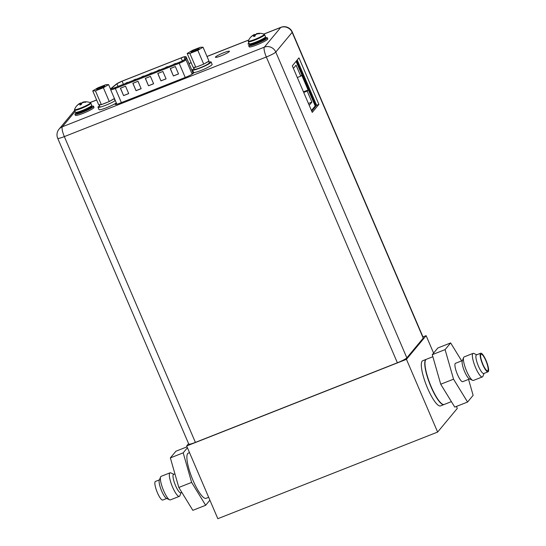 <?xml version="1.0" encoding="UTF-8"?>
<svg xmlns="http://www.w3.org/2000/svg" width="546" height="546" viewBox="0 0 546 546"><rect width="100%" height="100%" fill="white"/><g stroke="black" fill="none" stroke-linecap="round" stroke-linejoin="round"><path stroke-width="0.82" d="M423.225 338.145A8.825 1.085 -23.2 0 0 423.348 337.817L292.287 32.03A8.825 1.085 156.8 0 1 292.165 32.364L275.785 52.061L406.845 357.848L423.225 338.145L292.165 32.364A8.825 8.518 -140.3 0 0 280.726 27.457A8.825 2.047 -111.5 0 1 280.944 27.3L263.779 34.064M74.652 110.394L59.029 129.184A8.825 8.518 39.7 0 1 62.367 126.774L264.353 47.161A8.825 8.518 39.7 0 1 275.785 52.061A8.825 1.085 156.8 0 1 266.325 56.989L64.339 136.602A8.825 1.085 156.8 0 1 57.705 138.302L188.766 444.089A8.825 1.085 -23.2 0 0 195.4 442.39L397.379 362.776A8.825 1.085 -23.2 0 0 406.845 357.848M292.315 65.868L312.251 112.387L318.898 104.388L298.962 57.869L292.315 65.868M248.962 43.148A5.706 0.703 -23.2 0 0 248.096 43.81A5.706 0.703 -23.2 0 0 248.014 44.021A5.706 0.703 -23.2 0 0 249.508 43.885M192.779 70.591A6.716 0.826 -23.2 0 0 192.103 70.714M114.633 103.958L115.732 103.522L115.226 104.129A6.716 0.826 -23.2 0 0 115.138 104.382A6.716 0.826 -23.2 0 0 120.181 103.085L185.681 77.273A6.716 0.826 -23.2 0 0 192.888 73.519L194.485 72.481M215.534 56.996A7.61 0.935 -23.2 0 0 215.431 57.282A7.61 0.935 -23.2 0 0 221.969 55.487A7.61 0.935 -23.2 0 0 229.313 51.57A7.61 0.935 -23.2 0 0 229.416 51.283A7.61 0.935 -23.2 0 0 222.877 53.078A7.61 0.935 -23.2 0 0 215.534 56.996M116.824 104.122L116.107 104.409L115.732 103.522M311.732 111.179L316.632 105.282L297.208 59.978M318.898 104.388L316.632 105.282M311.438 110.483L315.192 105.958L296.075 61.343M309.22 105.317L311.896 102.095L307.18 91.093L308.087 90.001L301.692 75.089L300.785 76.181L296.069 65.179L293.393 68.393M307.18 91.093L303.712 92.458M308.087 90.001L303.44 91.83M311.896 102.095L308.429 103.467M300.785 76.181L297.317 77.546M115.308 100.58A10.121 1.242 156.8 0 1 105.071 105.508A10.121 1.242 156.8 0 1 98.007 107.248L99.024 109.609A10.121 1.242 -23.2 0 0 106.088 107.876A10.121 1.242 -23.2 0 0 116.318 102.948M98.007 107.248A10.121 1.242 156.8 0 1 98.15 106.866A10.121 1.242 156.8 0 1 99.577 105.76M95.427 90.848L92.731 90.875L97.973 87.783L105.904 84.657L108.593 84.623L103.358 87.722L95.427 90.848L101.344 104.655L100.867 104.661A8.094 0.996 156.8 0 1 99.14 104.75A8.094 0.996 156.8 0 1 99.133 104.682L100.867 104.661M104.655 86.179A4.409 0.539 -23.2 0 0 104.716 86.091A4.409 0.539 -23.2 0 0 101.181 86.951A4.409 0.539 -23.2 0 0 96.669 89.326A4.409 0.539 -23.2 0 0 96.669 89.537A4.409 0.539 -23.2 0 0 100.648 88.343A4.409 0.539 -23.2 0 0 104.655 86.179M92.731 90.875L98.655 104.689L99.133 104.682M103.358 87.722L109.275 101.529L107.862 102.088A8.094 0.996 156.8 0 1 105.228 103.194A8.094 0.996 156.8 0 1 102.764 104.095L101.344 104.655M107.862 102.088L102.764 104.095M113.582 98.983A8.094 0.996 156.8 0 1 110.21 100.976L114.414 98.492M108.593 84.623L110.579 89.251M109.275 101.529L110.21 100.976M102.955 87.271A3.604 0.444 -23.2 0 0 98.737 89.08M192.52 69.99L193.53 72.359A10.121 1.242 -23.2 0 0 202.225 69.97A10.121 1.242 -23.2 0 0 211.991 64.762A10.121 1.242 -23.2 0 0 212.135 64.38L211.118 62.019A10.121 1.242 156.8 0 1 210.974 62.394A10.121 1.242 156.8 0 1 201.215 67.608A10.121 1.242 156.8 0 1 192.52 69.99A10.121 1.242 156.8 0 1 192.663 69.615A10.121 1.242 156.8 0 1 194.083 68.509M208.968 62.135A10.121 1.242 156.8 0 1 211.118 62.019M189.871 53.447L187.182 53.481L192.417 50.382L200.348 47.256L203.044 47.222L197.802 50.321L189.871 53.447L195.789 67.254L195.311 67.26A8.094 0.996 156.8 0 1 193.591 67.349A8.094 0.996 156.8 0 1 193.577 67.281L195.311 67.26M199.106 48.778A4.409 0.539 -23.2 0 0 199.16 48.69A4.409 0.539 -23.2 0 0 195.625 49.549A4.409 0.539 -23.2 0 0 191.12 51.925A4.409 0.539 -23.2 0 0 191.114 52.136A4.409 0.539 -23.2 0 0 195.099 50.949A4.409 0.539 -23.2 0 0 199.106 48.778M187.182 53.481L193.1 67.288L193.577 67.281M193.591 67.349L194.376 69.199A8.094 0.996 -23.2 0 0 200.464 67.636A8.094 0.996 -23.2 0 0 209.261 62.817L208.592 61.254M197.802 50.321L203.719 64.128L202.307 64.687A8.094 0.996 156.8 0 1 199.672 65.793A8.094 0.996 156.8 0 1 197.208 66.694L195.789 67.254M202.307 64.687L197.208 66.694M208.026 61.589A8.094 0.996 156.8 0 1 204.654 63.575L208.961 61.036L203.044 47.222M203.719 64.128L204.654 63.575M197.399 49.87A3.604 0.444 -23.2 0 0 193.188 51.679M75.444 112.251A8.866 1.085 -23.2 0 0 83.06 110.162A8.866 1.085 -23.2 0 0 91.612 105.596A8.866 1.085 -23.2 0 0 91.742 105.269L90.854 103.201A8.866 1.085 156.8 0 1 90.732 103.528A8.866 1.085 156.8 0 1 82.173 108.094A8.866 1.085 156.8 0 1 74.556 110.183L75.444 112.251M90.854 103.201L90.315 102.682A8.634 1.058 156.8 0 1 90.302 103.098A8.634 1.058 156.8 0 1 81.49 107.739A8.634 1.058 156.8 0 1 74.556 109.439L74.556 110.183M85.258 102.218L85.763 102.232A12.026 11.602 39.7 0 0 84.214 102.266A11.814 11.241 89.3 0 0 82.439 102.812A11.814 8.074 73.4 0 0 81.388 103.733A12.026 2.785 68.5 0 0 81.354 104.525L79.962 105.078A12.026 2.785 -111.5 0 1 79.996 104.279A11.814 3.331 -115.3 0 0 79.3 104.047A11.814 8.504 -120.6 0 0 78.058 104.689A12.026 11.602 -140.3 0 0 76.931 105.712L77.177 105.46M79.962 105.078L79.996 104.279M79.893 104.231L81.723 103.399M81.613 103.119L83.006 102.573M77.006 105.576L77.191 105.405A12.026 11.602 39.7 0 1 78.317 104.382A11.814 11.241 -90.7 0 1 79.88 103.351A11.814 8.074 -106.6 0 1 81.136 102.914L81.456 103.658M79.88 103.351L80.644 104.812M81.136 102.914A12.026 2.785 -111.5 0 1 81.593 103.105M82.678 102.716L82.528 102.361A11.814 3.331 64.7 0 1 82.965 102.122A11.814 3.331 64.7 0 1 83.019 102.116A11.814 8.504 59.4 0 1 84.466 101.952A12.026 11.602 -140.3 0 1 86.015 101.925M83.197 102.539L83.019 102.116M90.861 106.497A10.121 1.242 156.8 0 1 93.53 106.252A10.121 1.242 156.8 0 1 93.386 106.627A10.121 1.242 156.8 0 1 83.62 111.841A10.121 1.242 156.8 0 1 74.925 114.223A10.121 1.242 156.8 0 1 75.068 113.848A10.121 1.242 156.8 0 1 76.945 112.462M74.925 114.223L75.403 115.329A10.121 1.242 -23.2 0 0 84.091 112.947A10.121 1.242 -23.2 0 0 93.857 107.733A10.121 1.242 -23.2 0 0 94.001 107.357L93.53 106.252M249.222 43.755A8.866 1.085 -23.2 0 0 256.838 41.667A8.866 1.085 -23.2 0 0 265.397 37.101A8.866 1.085 -23.2 0 0 265.52 36.773L264.633 34.705A8.866 1.085 156.8 0 1 264.51 35.033A8.866 1.085 156.8 0 1 255.951 39.599A8.866 1.085 156.8 0 1 248.341 41.687L249.222 43.755M264.633 34.705L264.093 34.186A8.634 1.058 156.8 0 1 264.08 34.596A8.634 1.058 156.8 0 1 255.269 39.244A8.634 1.058 156.8 0 1 248.334 40.936L248.341 41.687M259.043 33.722L259.541 33.736A12.026 11.602 39.7 0 0 257.992 33.77A11.814 11.241 89.3 0 0 256.217 34.316A11.814 8.074 73.4 0 0 255.166 35.237A12.026 2.785 68.5 0 0 255.132 36.029L253.74 36.575A12.026 2.785 -111.5 0 1 253.774 35.783A11.814 3.331 -115.3 0 0 253.078 35.551A11.814 8.504 -120.6 0 0 251.836 36.193A12.026 11.602 -140.3 0 0 250.71 37.217L250.962 36.964M253.74 36.575L253.774 35.783M253.672 35.736L255.501 34.903M255.391 34.623L256.784 34.07M250.785 37.08L250.969 36.903A12.026 11.602 39.7 0 1 252.095 35.886A11.814 11.241 -90.7 0 1 253.658 34.855A11.814 8.074 -106.6 0 1 254.914 34.412L255.235 35.162M253.658 34.855L254.422 36.316M254.914 34.412A12.026 2.785 -111.5 0 1 255.378 34.61M256.456 34.221L256.306 33.866A11.814 3.331 64.7 0 1 256.743 33.627A11.814 3.331 64.7 0 1 256.797 33.62A11.814 8.504 59.4 0 1 258.244 33.456A12.026 11.602 -140.3 0 1 259.794 33.422M256.975 34.036L256.797 33.62M264.639 38.002A10.121 1.242 156.8 0 1 267.308 37.756A10.121 1.242 156.8 0 1 267.165 38.131A10.121 1.242 156.8 0 1 257.398 43.339A10.121 1.242 156.8 0 1 248.703 45.727A10.121 1.242 156.8 0 1 248.846 45.352A10.121 1.242 156.8 0 1 250.723 43.967M248.703 45.727L249.181 46.833A10.121 1.242 -23.2 0 0 257.869 44.451A10.121 1.242 -23.2 0 0 267.636 39.237A10.121 1.242 -23.2 0 0 267.779 38.862L267.308 37.756M111.514 88.302A5.016 0.614 -23.2 0 0 111.445 88.486A5.016 0.614 -23.2 0 0 115.22 87.517L179.068 62.353A5.016 0.614 -23.2 0 0 184.452 59.548A5.016 0.614 -23.2 0 0 184.528 59.412L184.896 57.016A5.016 0.614 -23.2 0 0 184.889 56.968A5.016 0.614 -23.2 0 0 181.115 57.937L122.099 81.197A5.016 0.614 -23.2 0 0 116.905 83.818L111.705 88.118A5.016 0.614 -23.2 0 0 111.514 88.302M170.236 68.591L175.362 66.564L178.528 73.949L173.403 75.976L170.236 68.591M120.413 88.227L125.546 86.207L128.713 93.584L123.58 95.611L120.413 88.227M157.78 73.498L162.906 71.478L166.073 78.863L160.947 80.883L157.78 73.498M132.869 83.313L138.001 81.293L141.161 88.677L136.036 90.697L132.869 83.313M145.325 78.406L150.457 76.385L153.617 83.77L148.492 85.79L145.325 78.406M173.403 75.976L170.325 68.55M178.508 73.901L173.464 75.894M123.58 95.611L120.502 88.193M128.692 93.543L123.649 95.53M160.947 80.883L157.869 73.464M166.052 78.815L161.015 80.801M136.036 90.697L132.958 83.279M141.141 88.629L136.104 90.616M148.492 85.79L145.413 78.371M153.597 83.722L148.56 85.708M125.873 83.06L127.641 82.33L125.873 83.06M141.844 76.761L143.612 76.037L141.844 76.761M157.814 70.468L159.582 69.738L157.814 70.468M173.785 64.175L175.559 63.445L173.785 64.175M165.8 67.322L167.574 66.592L165.8 67.322M149.829 73.614L151.597 72.884L149.829 73.614M133.859 79.914L135.626 79.184L133.859 79.914M422.959 336.909L426.126 335.667L406.449 359.329L186.664 445.966L188.582 443.659M186.664 445.966L217.834 518.7L437.626 432.07L406.449 359.329M426.126 335.667L433.592 353.085M456.449 406.422L457.295 408.401L437.626 432.07M422.14 361.159A24.283 5.631 -111.5 0 1 422.734 360.722L426.173 359.364A24.283 5.631 -111.5 0 0 425.587 359.8A24.283 5.631 68.5 0 0 430.419 385.442A24.283 5.631 68.5 0 0 443.987 404.552L440.54 405.903A24.283 5.631 -111.5 0 1 426.972 386.8A24.283 5.631 -111.5 0 1 422.14 361.159M174.932 473.88L173.573 474.413A9.876 2.286 68.5 0 0 173.335 474.597A9.876 2.286 68.5 0 0 175.3 485.025A9.876 2.286 68.5 0 0 180.815 492.792L181.832 492.39M173.833 474.317L170.857 472.918A12.626 2.928 68.5 0 0 169.765 473.068A12.626 2.928 68.5 0 0 172.591 487.134A12.626 2.928 68.5 0 0 179.641 496.102A12.626 2.928 68.5 0 0 179.852 495.741L181.074 492.69M160.592 476.945A12.647 2.928 68.5 0 0 163.022 489.189A12.647 2.928 68.5 0 0 169.601 499.802L166.394 498.3A9.999 2.314 68.5 0 1 161.193 489.912A9.999 2.314 68.5 0 1 159.275 480.227L160.592 476.945A12.647 2.928 68.5 0 1 160.804 476.576A12.647 2.928 -111.5 0 1 161.111 476.351L170.065 472.816A12.647 2.928 -111.5 0 0 169.758 473.048A12.647 2.928 68.5 0 0 172.277 486.404A12.647 2.928 68.5 0 0 179.341 496.355A12.647 2.928 68.5 0 0 179.648 496.123A12.647 2.928 -111.5 0 0 179.941 495.522M170.065 472.816A12.647 2.928 -111.5 0 1 171.069 473.02M169.601 499.802A12.647 2.928 68.5 0 0 170.386 499.883L179.341 496.355M159.425 479.866L155.433 481.435A9.999 2.314 -111.5 0 0 155.194 481.62A9.999 2.314 68.5 0 0 157.18 492.171A9.999 2.314 68.5 0 0 162.763 500.04L166.755 498.464M189.523 452.641L188.288 453.125A24.283 5.631 -111.5 0 0 187.701 453.569A24.283 5.631 68.5 0 0 192.533 479.211A24.283 5.631 68.5 0 0 206.101 498.314L208.668 497.304M209.896 500.17L205.651 505.282L191.632 482.411L183.183 452.852L187.428 447.747M183.183 452.852L170.359 457.903L175.921 451.214L187.032 446.833M191.632 482.411L178.815 487.462L170.359 457.903M205.651 505.282L192.827 510.333L178.815 487.462M469.656 378.944L462.735 381.674A9.876 2.286 -111.5 0 1 457.214 373.901A9.876 2.286 -111.5 0 1 455.248 363.472A9.876 2.286 68.5 0 1 455.487 363.295L462.414 360.565M472.42 380.241L469.301 378.774A9.876 2.286 -111.5 0 1 464.161 370.495A9.876 2.286 -111.5 0 1 462.264 360.926L463.547 357.732M473.416 380.439A12.647 2.928 -111.5 0 1 466.352 370.488A12.647 2.928 -111.5 0 1 463.834 357.132A12.647 2.928 68.5 0 1 464.141 356.907L473.095 353.371A12.647 2.928 68.5 0 0 472.795 353.603A12.647 2.928 -111.5 0 0 475.307 366.96A12.647 2.928 -111.5 0 0 482.377 376.911L473.416 380.439M484.063 373.396L482.889 376.317A12.647 2.928 68.5 0 1 482.684 376.679A12.647 2.928 -111.5 0 1 482.377 376.911M476.733 354.791L473.88 353.453A12.647 2.928 68.5 0 0 473.095 353.371M476.467 354.893A9.999 2.314 68.5 0 0 476.228 355.077A9.999 2.314 -111.5 0 0 478.214 365.629A9.999 2.314 -111.5 0 0 483.804 373.498L488.049 371.819A9.999 2.314 -111.5 0 1 482.466 363.957A9.999 2.314 -111.5 0 1 480.48 353.398A9.999 2.314 68.5 0 1 480.719 353.221L476.467 354.893M480.719 353.221A9.999 2.314 68.5 0 1 486.302 361.083A9.999 2.314 68.5 0 1 488.295 371.642A9.999 2.314 -111.5 0 1 488.049 371.819M487.865 370.645A8.907 2.061 -111.5 0 1 487.476 370.836A8.907 2.061 -111.5 0 1 482.534 363.438A8.907 2.061 -111.5 0 1 480.903 354.395A8.907 2.061 68.5 0 1 480.965 354.334A8.907 2.061 68.5 0 1 485.947 360.886A8.907 2.061 68.5 0 1 487.865 370.645M451.392 401.631L444.205 404.463A24.283 5.631 -111.5 0 1 430.637 385.353A24.283 5.631 -111.5 0 1 425.805 359.718A24.283 5.631 68.5 0 1 426.392 359.275L432.862 356.722M461.65 360.865L450.655 342.922L437.837 347.979L432.275 354.668L440.724 384.227L454.743 407.098L467.567 402.04L473.129 395.352L468.557 379.374M440.724 384.227L453.549 379.177L467.567 402.04M432.275 354.668L445.092 349.617L453.549 379.177M450.655 342.922L445.092 349.617M397.379 362.776L266.325 56.989A8.825 2.047 -111.5 0 1 264.353 47.161L280.726 27.457L263.882 34.098M75.102 111.452L62.367 126.774A8.825 2.047 68.5 0 0 64.339 136.602L195.4 442.39M248.71 40.076L207.023 56.511M191.161 62.763L189.053 63.595M96.649 100.014L90.104 102.6M316.011 106.033L296.587 60.722M115.226 104.129L115.383 104.484M90.772 106.299L90.8 106.368A7.569 0.928 156.8 0 1 90.697 106.647A7.569 0.928 156.8 0 1 83.395 110.551A7.569 0.928 156.8 0 1 76.89 112.333L77.013 112.626A7.569 0.928 -23.2 0 0 83.518 110.845A7.569 0.928 -23.2 0 0 90.82 106.948A7.569 0.928 -23.2 0 0 90.929 106.661L91.209 106.934L90.827 106.948M77.047 112.913A8.217 1.01 -23.2 0 0 76.788 113.165A8.217 1.01 -23.2 0 0 82.849 111.896A8.217 1.01 -23.2 0 0 91.66 107.303A8.217 1.01 -23.2 0 0 90.841 106.92M264.551 37.804L264.585 37.872A7.569 0.928 156.8 0 1 264.476 38.152A7.569 0.928 156.8 0 1 257.173 42.049A7.569 0.928 156.8 0 1 250.669 43.837L250.791 44.13A7.569 0.928 -23.2 0 0 257.296 42.349A7.569 0.928 -23.2 0 0 264.598 38.445A7.569 0.928 -23.2 0 0 264.708 38.165L264.987 38.432L264.605 38.452M250.832 44.417A8.217 1.01 -23.2 0 0 250.566 44.67A8.217 1.01 -23.2 0 0 256.627 43.393A8.217 1.01 -23.2 0 0 265.438 38.807A8.217 1.01 -23.2 0 0 264.619 38.425M111.705 88.118L111.896 88.548M118.018 86.418L116.905 83.818M111.357 88.247L116.557 83.948A5.426 0.662 156.8 0 1 122.168 81.115L181.183 57.856A5.426 0.662 156.8 0 1 185.265 56.859L184.903 59.255A5.426 0.662 156.8 0 1 184.821 59.405A5.426 0.662 156.8 0 1 179.006 62.435L115.151 87.599A5.426 0.662 156.8 0 1 111.152 88.445A5.426 0.662 156.8 0 1 111.357 88.247A0.812 0.744 50.4 0 0 111.159 88.356L116.353 84.064L122.168 81.115M181.183 57.856L122.188 81.101M181.204 57.835C184.323 56.463 186.029 56.265 186.322 57.228A6.231 0.764 156.8 0 1 186.329 57.289A0.812 0.799 -171.4 0 0 185.265 56.859M184.903 59.255A0.812 0.799 8.6 0 1 185.961 59.685L192.151 74.12M192.608 73.785L192.813 72.427L186.329 57.289L185.961 59.685A6.231 0.764 156.8 0 1 185.872 59.855A6.231 0.764 156.8 0 1 179.184 63.336L179.006 62.435M185.23 77.45L179.184 63.336L115.329 88.507L121.376 102.614M193.318 73A1.215 1.201 8.6 0 1 192.813 72.427A6.231 0.764 -23.2 0 0 192.806 72.365A6.231 0.764 -23.2 0 0 192.772 72.318M193.352 72.959A7.446 0.915 -23.2 0 0 192.711 73.103M115.151 87.599L115.329 88.507A6.231 0.764 156.8 0 1 110.647 89.701L116.871 104.225M182.378 60.865L181.115 57.937M122.099 81.197L123.423 84.289M248.758 39.988L206.995 56.45M191.134 62.701L189.025 63.534M96.622 99.952L90.001 102.559M292.287 32.03A8.825 8.825 0 0 0 280.944 27.3M59.029 129.184A8.825 8.825 0 0 0 57.705 138.302M99.14 104.75L99.932 106.593M114.141 98.655L114.817 100.218M77.041 105.535A12.053 12.053 0 0 0 74.556 109.439M90.315 102.682A12.053 12.053 0 0 0 82.965 102.122M77.034 112.988L77.013 112.626M250.819 37.039A12.053 12.053 0 0 0 248.334 40.936M264.093 34.186A12.053 12.053 0 0 0 256.743 33.627M250.812 44.492L250.791 44.13M186.322 57.228L192.806 72.365L193.571 72.987M110.647 89.701L111.159 88.356"/></g></svg>
